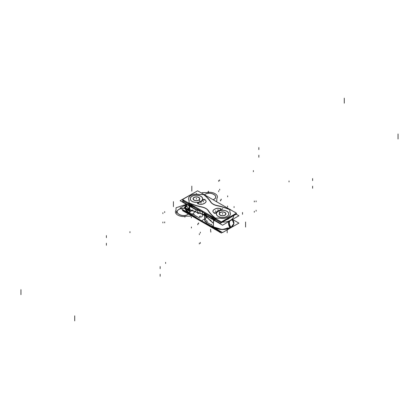 <?xml version="1.0" encoding="UTF-8"?>
<svg xmlns="http://www.w3.org/2000/svg" width="419" height="419" viewBox="0 0 419 419"><rect width="100%" height="100%" fill="white"/><g stroke="black" fill="none" stroke-linecap="round" stroke-linejoin="round"><path stroke-width="0.63" d="M198.658 200.24A3.378 1.948 0 0 0 199.8 198.779A3.378 1.948 0 0 0 197.616 196.951A3.378 1.948 0 0 0 193.892 197.485M194.191 197.312A3.378 1.948 0 0 0 193.044 198.779A3.378 1.948 0 0 0 195.228 200.601A3.378 1.948 0 0 0 198.957 200.067M198.506 200.156A3.153 1.817 0 0 0 199.303 199.533A3.153 1.817 0 0 0 198.129 197.26A3.153 1.817 0 0 0 194.06 197.585M194.343 197.422A3.153 1.817 0 0 0 193.547 199.533A3.153 1.817 0 0 0 198.789 199.994M187.586 204.577A11.093 6.405 0 0 0 189.723 205.808A11.093 6.405 180 0 1 187.586 204.577A11.093 6.405 0 0 0 189.723 205.808A11.093 6.405 180 0 1 187.586 204.577A11.093 6.405 180 0 0 189.723 205.808M196.631 191.383L180.091 200.717L196.406 210.134L196.81 209.903M186.308 205.399L187.256 204.854M196.406 217.492L180.091 208.07L186.46 204.393M188.079 212.344L189.77 213.234L185.392 209.249L186.743 204.556A11.193 6.463 0 0 0 189.77 213.004A11.193 6.463 0 0 1 186.754 204.561A11.193 6.463 0 0 0 189.77 213.004A11.193 6.463 0 0 1 186.754 204.561A11.193 6.463 0 0 0 189.77 213.004M186.691 204.524A11.355 6.552 0 0 0 194.201 214.329M182.789 209.626L182.396 209.856L196.893 218.226M189.33 213.402A2.252 1.299 0 0 0 189.77 213.742A2.252 1.299 0 0 1 189.33 213.402A2.252 1.299 0 0 0 189.77 213.742A2.252 1.299 0 0 1 189.33 213.402A2.252 1.299 0 0 0 189.77 213.742M190.043 213.873A120.819 69.753 0 0 0 190.357 213.999A120.819 69.753 0 0 1 190.043 213.873A120.819 69.753 0 0 0 190.357 213.999A120.819 69.753 0 0 1 190.043 213.873M182.778 210.076L202.173 221.274M189.676 214.717L201.785 221.703L202.387 221.358L201.785 221.703L189.676 214.717M201.78 213.989L203.927 215.23L201.78 213.989M204.682 214.648A0.566 0.325 180 0 1 204.566 214.664A0.566 0.325 0 0 0 204.682 214.648A0.566 0.325 180 0 1 204.566 214.664A0.566 0.325 0 0 0 204.682 214.648A0.566 0.325 180 0 1 204.566 214.664A0.566 0.325 0 0 0 204.682 214.648A0.566 0.325 180 0 1 204.566 214.664A0.566 0.325 0 0 0 204.682 214.648A120.819 69.753 180 0 0 205.394 215.45M204.268 214.628L202.346 214.051L204.268 214.628A120.819 69.753 0 0 1 202.346 214.051L202.346 212.396L202.346 214.051A120.819 69.753 0 0 0 204.268 214.628A120.819 69.753 180 0 1 202.346 214.051L202.346 212.396L202.346 214.051L204.268 214.628A120.819 69.753 180 0 1 202.346 214.051A120.819 69.753 0 0 0 204.268 214.628A120.819 69.753 180 0 1 202.346 214.051A120.819 69.753 0 0 0 204.268 214.628A120.819 69.753 180 0 1 202.346 214.051L204.268 214.628L204.268 213.067L204.268 214.727M189.074 213.517L190.21 214.947A0.843 0.393 -68.2 0 1 190.048 214.659A0.843 0.393 111.8 0 0 190.21 214.947L189.938 214.837A0.843 0.393 -68.1 0 1 189.776 214.549L189.77 209.531A120.819 69.753 180 0 0 204.566 214.617M190.043 214.565A120.819 69.753 0 0 0 191.63 215.188A120.819 69.753 180 0 1 190.043 214.565L190.043 214.271L190.043 214.565A120.819 69.753 0 0 0 191.63 215.188A120.819 69.753 180 0 1 190.043 214.565L190.043 214.271L190.043 214.565M189.116 213.732A2.252 1.299 0 0 0 189.77 214.434A2.252 1.299 180 0 1 189.116 213.732A2.252 1.299 0 0 0 189.77 214.434A2.252 1.299 180 0 1 189.116 213.732A2.252 1.299 180 0 0 189.77 214.434M188.838 213.575L188.838 214.182M189.77 214.523A2.252 1.299 180 0 1 189.089 213.716M204.566 219.64L204.566 215.56M192.127 215.476A120.819 69.753 180 0 1 189.77 214.549M199.68 216.932L199.523 216.885C201.403 217.246 202.346 216.853 202.346 215.706C202.346 216.853 201.403 217.246 199.523 216.885L199.523 216.885C201.403 217.246 202.346 216.853 202.346 215.706L202.346 214.313M193.63 214.659L199.627 218.121M199.303 216.523A2.252 0.629 -101.8 0 0 199.805 216.948A2.252 0.629 -101.8 0 0 200.109 215.879M183.354 201.026L182.396 201.581L196.893 209.95L197.852 209.4M189.77 205.467A2.252 1.299 180 0 1 189.074 204.53A2.252 1.299 180 0 0 189.77 205.467A2.252 1.299 180 0 1 189.074 204.53A2.252 1.299 180 0 0 189.77 205.467A2.252 1.299 180 0 1 189.074 204.53M192.735 206.646A120.819 69.753 180 0 1 190.043 205.598L190.043 204.907A120.819 69.753 0 0 0 195.154 206.845A120.819 69.753 180 0 1 190.043 204.907L190.043 205.598A120.819 69.753 180 0 0 192.735 206.646A120.819 69.753 180 0 1 190.043 205.598A120.819 69.753 180 0 0 192.735 206.646M183.653 200.193L182.778 200.696L189.268 204.441M190.598 205.21L202.173 211.894L203.074 211.375M189.859 204.739A2.252 1.299 180 0 1 189.074 203.749M189.074 203.99L189.074 203.854A2.252 1.299 0 0 0 189.77 204.781A2.252 1.299 180 0 1 189.074 203.854A2.252 1.299 0 0 0 189.77 204.781A2.252 1.299 180 0 1 189.074 203.854A2.252 1.299 0 0 0 189.77 204.781M189.079 203.807L189.351 203.472M190.32 204.053A0.843 0.393 111.8 0 0 190.048 204.812A0.843 0.393 -68.2 0 1 190.32 204.053A0.843 0.393 111.8 0 0 190.048 204.812A0.843 0.393 -68.2 0 1 190.32 204.053A0.843 0.393 111.8 0 0 190.048 204.812M188.838 203.974L188.838 203.178A0.843 0.403 112.5 0 0 188.393 204.32M202.251 207.169A49.102 28.351 180 0 1 188.838 202.969M201.869 207.091A10.145 5.861 180 0 1 205.802 208.542M213.334 204.194A10.145 5.861 180 0 1 210.825 201.921M189.697 203.671L201.817 210.652L189.697 203.671M190.074 203.906A0.843 0.393 111.9 0 0 189.776 204.702L189.77 209.72A120.819 69.753 0 0 0 201.796 213.983M203.686 194.4A49.102 28.351 180 0 1 210.961 202.141M189.074 203.948L189.074 204.676M189.77 204.702A120.819 69.753 0 0 0 194.709 206.588M204.566 213.24L204.566 214.811M197.239 209.751L199.627 211.129M199.879 210.982A2.252 0.629 78.2 0 1 200.109 212.742M214.638 218.907L221.358 222.777L236.436 214.051L235.682 213.611M212.417 217.634L191.394 205.525M189.142 204.226L182.532 200.418L183.286 199.978M216.319 219.006L215.565 219.006M188.843 202.791A50.94 29.409 0 0 0 202.021 206.949M189.079 202.979A50.94 29.409 0 0 0 201.749 206.981A50.94 29.409 180 0 1 189.079 202.979A50.94 29.409 0 0 0 201.749 206.981A50.94 29.409 180 0 1 189.079 202.979A50.94 29.409 180 0 0 201.749 206.981A11.407 6.589 0 0 1 208.426 210.825A11.407 6.589 0 0 0 201.749 206.981A11.407 6.589 0 0 1 208.426 210.825A11.407 6.589 0 0 0 201.749 206.981A11.407 6.589 0 0 1 208.426 210.825M189.079 202.953L189.074 200.371M188.519 198.836A7.903 4.562 0 0 0 189.074 200.518L189.079 202.89L189.074 200.518A7.903 4.562 180 0 1 190.786 195.636A7.903 4.562 180 0 1 199.208 194.568A7.903 4.562 0 0 0 188.519 198.789M199.659 194.584A7.903 4.562 0 0 0 188.519 198.747A7.903 4.562 0 0 0 189.215 200.628M199.208 194.5L203.686 194.5M199.659 194.589L203.582 194.584A50.94 29.409 180 0 1 210.542 201.895A50.94 29.409 0 0 0 203.582 194.584A50.94 29.409 180 0 1 210.542 201.895A50.94 29.409 0 0 0 203.582 194.584A50.94 29.409 180 0 1 210.542 201.895M210.642 201.963A50.94 29.409 0 0 0 203.404 194.364M217.398 205.687A11.407 6.589 180 0 1 210.474 201.701M210.642 202.042A11.407 6.589 0 0 0 216.948 205.677A11.407 6.589 0 0 1 210.642 202.042A11.407 6.589 0 0 0 216.948 205.677A11.407 6.589 0 0 1 210.642 202.042A11.407 6.589 0 0 0 216.466 205.556M230.12 209.751A50.94 29.409 0 0 0 216.948 205.593M217.215 205.739A50.94 29.409 180 0 1 229.89 209.741A50.94 29.409 0 0 0 217.215 205.739A50.94 29.409 180 0 1 229.89 209.741L229.895 212.114L229.89 209.741A50.94 29.409 0 0 0 217.215 205.739A50.94 29.409 180 0 1 229.89 209.741L229.895 212.114M229.89 209.589L229.895 212.176M219.31 217.959A7.903 4.562 -0 0 0 230.45 213.795A7.903 4.562 -0 0 0 229.748 211.914M215.502 218.131L219.65 218.131A7.903 4.562 180 0 0 228.14 217.105A7.903 4.562 180 0 0 229.895 212.203A7.903 4.562 180 0 1 228.14 217.105A7.903 4.562 180 0 1 219.65 218.131A7.903 4.562 0 0 0 228.14 217.105A7.903 4.562 0 0 0 229.895 212.203A7.903 4.562 180 0 1 228.14 217.105A7.903 4.562 180 0 1 219.65 218.131A7.903 4.562 0 0 0 230.45 213.884M230.45 213.837A7.903 4.562 0 0 0 229.905 212.213M219.755 218.042L215.282 218.048A50.94 29.409 180 0 1 208.494 210.93A50.94 29.409 0 0 0 215.198 217.985M208.327 210.579A50.94 29.409 0 0 0 215.565 218.179M215.565 218.571L215.565 219.226M201.57 206.855A11.407 6.589 180 0 1 208.494 210.841M221.358 221.908L236.436 213.177L197.611 190.813L182.532 199.544L221.358 221.908M205.965 201.895A6.756 3.902 180 0 1 204.315 203.367M204.393 203.409A6.756 3.902 0 0 0 205.928 202.042A6.756 3.902 0 0 1 204.393 203.409A6.756 3.902 0 0 0 205.928 202.042A6.756 3.902 0 0 1 204.393 203.409A6.756 3.902 0 0 1 202.026 204.299A6.756 3.902 0 0 0 204.393 203.409A6.756 3.902 0 0 1 202.026 204.299A6.756 3.902 0 0 0 204.393 203.409M205.876 200.722A2.818 1.624 180 0 1 206.111 201.377A2.818 1.624 180 0 1 205.886 202.01M206.106 201.419A2.818 1.624 0 0 0 205.918 200.869A2.818 1.624 0 0 1 205.965 201.979A2.818 1.624 0 0 0 206.111 201.46M204.991 199.596A22.537 13.01 180 0 1 205.954 200.837M202.901 199.837A1.137 0.655 180 0 1 203.912 199.297A1.137 0.655 180 0 1 205.085 199.711M205.038 199.743A1.137 0.655 0 0 0 203.912 199.386A1.137 0.655 0 0 0 202.927 199.863A1.137 0.655 0 0 1 203.912 199.386A1.137 0.655 0 0 1 205.038 199.743A1.137 0.655 0 0 0 203.912 199.386A1.137 0.655 0 0 0 202.927 199.863A1.137 0.655 0 0 1 203.912 199.386A1.137 0.655 0 0 1 205.038 199.743M198.082 202.524A6.756 3.902 -0 0 0 202.964 199.695M198.323 202.571A6.756 3.902 0 0 0 202.901 199.91A6.756 3.902 180 0 1 198.323 202.571A6.756 3.902 0 0 0 202.901 199.91A6.756 3.902 180 0 1 198.323 202.571M198.114 203.723A1.116 0.644 180 0 1 197.401 203.121A1.116 0.644 180 0 1 198.323 202.487M197.401 203.21A1.116 0.644 0 0 0 197.915 203.754A1.116 0.644 0 0 1 197.412 203.115A1.116 0.644 0 0 1 198.218 202.592A1.116 0.644 0 0 0 197.407 203.147M200.104 204.231A22.537 13.01 180 0 1 197.915 203.671M198.014 203.786A22.537 13.01 0 0 0 200.004 204.294A2.818 1.624 0 0 0 202.026 204.299A2.818 1.624 0 0 1 200.004 204.294A2.818 1.624 0 0 0 202.026 204.299A2.818 1.624 0 0 1 200.004 204.294A22.537 13.01 0 0 1 198.014 203.786A22.537 13.01 0 0 0 200.004 204.294A22.537 13.01 0 0 1 198.014 203.786M202.126 204.184A2.818 1.624 180 0 1 199.9 204.184M204.472 203.278A6.756 3.902 180 0 1 201.927 204.231M213.124 211.799A2.818 1.624 180 0 1 212.889 211.15A2.818 1.624 180 0 1 213.114 210.516M220.86 208.882A22.537 13.01 0 0 0 219.001 208.405A22.537 13.01 0 0 1 220.86 208.882A22.537 13.01 0 0 0 219.001 208.405A2.818 1.624 0 0 0 216.974 208.405A6.756 3.902 0 0 0 214.607 209.291A6.756 3.902 0 0 0 213.072 210.663A2.818 1.624 0 0 0 212.899 211.108M212.889 211.239A2.818 1.624 0 0 0 213.025 211.736M214.02 212.946A22.537 13.01 180 0 1 213.046 211.684M213.082 211.831A22.537 13.01 0 0 0 213.973 212.978A22.537 13.01 0 0 1 213.082 211.831A22.537 13.01 0 0 0 213.973 212.978A22.537 13.01 0 0 1 213.082 211.831M216.063 212.705A1.116 0.644 180 0 1 215.078 213.24A1.116 0.644 180 0 1 213.926 212.831M214.02 213.025A1.116 0.644 0 0 0 215.073 213.329A1.116 0.644 0 0 0 216.005 212.92A1.116 0.644 0 0 1 215.073 213.329A1.116 0.644 0 0 1 214.02 213.025A1.116 0.644 0 0 0 215.073 213.329A1.116 0.644 0 0 0 216.005 212.92A1.116 0.644 0 0 1 215.073 213.329A1.116 0.644 0 0 1 214.02 213.025M220.886 210.019A6.756 3.902 -0 0 0 216.005 212.847M220.75 210.129A6.756 3.902 0 0 0 216.042 212.857A6.756 3.902 180 0 1 220.75 210.129A6.756 3.902 0 0 0 216.042 212.857A6.756 3.902 180 0 1 220.75 210.129M220.86 208.798A1.137 0.655 180 0 1 221.588 209.411A1.137 0.655 180 0 1 220.645 210.055M221.583 209.453A1.137 0.655 0 0 0 220.96 208.908A1.137 0.655 0 0 1 221.583 209.521A1.137 0.655 0 0 1 220.886 210.102A1.137 0.655 0 0 0 221.588 209.495M218.901 208.295A22.537 13.01 180 0 1 221.054 208.851M216.874 208.337A2.818 1.624 180 0 1 219.1 208.343M214.533 209.249A6.756 3.902 180 0 1 217.073 208.295M213.035 210.631A6.756 3.902 180 0 1 214.685 209.16M191.745 201.193A6.248 3.609 0 0 0 200.848 201.35A6.248 3.609 0 0 0 200.549 196.097M200.759 196.312A6.138 3.546 180 0 1 200.769 201.324A6.138 3.546 180 0 1 192.091 201.329A6.138 3.546 180 0 1 192.08 196.317A6.138 3.546 180 0 1 200.759 196.312A6.138 3.546 180 0 1 200.769 201.324A6.138 3.546 180 0 1 192.091 201.329A6.138 3.546 180 0 1 192.08 196.317A6.138 3.546 180 0 1 200.759 196.312A6.138 3.546 0 0 0 192.08 196.317A6.138 3.546 0 0 0 192.091 201.329A6.138 3.546 0 0 0 200.769 201.324A6.138 3.546 0 0 0 200.759 196.312A6.138 3.546 180 0 1 200.769 201.324A6.138 3.546 180 0 1 192.091 201.329A6.138 3.546 180 0 1 192.08 196.317A6.138 3.546 180 0 1 200.759 196.312M201.104 196.417A6.248 3.609 0 0 0 192.002 196.26A6.248 3.609 0 0 0 192.3 201.513M218.451 216.576A6.248 3.609 180 0 1 218.152 211.317A6.248 3.609 180 0 1 227.255 211.48M218.241 216.393A6.138 3.546 180 0 1 218.231 211.38A6.138 3.546 180 0 1 226.909 211.37A6.138 3.546 180 0 1 226.92 216.387A6.138 3.546 180 0 1 218.241 216.393A6.138 3.546 0 0 0 226.92 216.387A6.138 3.546 0 0 0 226.909 211.37A6.138 3.546 0 0 0 218.231 211.38A6.138 3.546 0 0 0 218.241 216.393A6.138 3.546 0 0 0 226.92 216.387A6.138 3.546 0 0 0 226.909 211.37A6.138 3.546 0 0 0 218.231 211.38A6.138 3.546 0 0 0 218.241 216.393A6.138 3.546 180 0 1 218.231 211.38A6.138 3.546 180 0 1 226.909 211.37A6.138 3.546 180 0 1 226.92 216.387A6.138 3.546 180 0 1 218.241 216.393M226.7 211.16A6.248 3.609 180 0 1 226.998 216.414A6.248 3.609 180 0 1 217.896 216.256M221.604 232L220.389 231.607M205.891 223.238L197.05 218.137M215.555 229.476L215.555 228.963M215.382 228.863L215.382 229.256M215.555 229.256L216.063 229.256M222.363 232.44L221.337 233.032L182.558 210.642L183.161 210.296M224.809 215.303A3.378 1.948 0 0 0 225.956 213.837A3.378 1.948 0 0 0 223.772 212.014A3.378 1.948 0 0 0 220.043 212.548M220.342 212.375A3.378 1.948 0 0 0 219.2 213.837A3.378 1.948 0 0 0 221.384 215.665A3.378 1.948 0 0 0 225.108 215.13M224.657 215.214A3.153 1.817 0 0 0 225.453 214.596A3.153 1.817 0 0 0 224.28 212.323A3.153 1.817 0 0 0 220.211 212.648M220.494 212.485A3.153 1.817 0 0 0 219.697 214.596A3.153 1.817 0 0 0 224.94 215.052M213.737 219.635A11.093 6.405 0 0 0 215.874 220.871A11.093 6.405 180 0 1 213.737 219.635A11.093 6.405 0 0 0 215.874 220.871A11.093 6.405 180 0 1 213.737 219.635A11.093 6.405 180 0 0 215.874 220.871M222.405 222.17A11.093 6.405 0 0 0 230.419 220.294A11.093 6.405 0 0 0 233.666 215.67A11.093 6.405 180 0 1 230.419 220.294A11.093 6.405 180 0 1 222.405 222.17A11.093 6.405 0 0 0 230.419 220.294A11.093 6.405 0 0 0 233.666 215.67A11.093 6.405 180 0 1 230.419 220.294A11.093 6.405 180 0 1 222.405 222.17A11.093 6.405 180 0 0 230.419 220.294A11.093 6.405 0 0 0 233.666 215.67M206.646 215.544L206.242 215.775L222.557 225.197L238.909 215.759L236.211 214.198M228.633 218.786A8.071 4.661 180 0 1 228.282 219.001A8.071 4.661 180 0 1 226.616 219.739M226.569 219.766A7.998 4.614 0 0 0 228.229 219.032A7.998 4.614 0 0 1 226.569 219.766A7.998 4.614 0 0 0 228.229 219.032A7.998 4.614 0 0 1 226.569 219.766M229.565 218.037A8.071 4.661 180 0 1 228.282 219.001A8.071 4.661 180 0 1 227.915 219.2M228.255 219.017A7.998 4.614 0 0 0 229.502 218.074A7.998 4.614 0 0 1 228.255 219.017A7.998 4.614 0 0 0 229.502 218.074A7.998 4.614 0 0 1 228.255 219.017M232.692 220.452L231.733 219.896M206.242 223.133L222.557 232.55L238.909 223.112L232.54 219.436M230.895 227.082L230.989 227.36M230.523 227.643L222.274 229.554L214.229 227.407M213.496 226.648A11.193 6.463 0 0 0 230.487 227.438A11.193 6.463 0 0 1 213.496 226.648A11.193 6.463 0 0 0 230.487 227.438A11.193 6.463 0 0 1 213.496 226.648A11.193 6.463 0 0 0 230.487 227.438A11.193 6.463 0 0 0 232.236 219.608A11.193 6.463 0 0 1 230.487 227.438A5.133 2.964 60 0 1 229.549 221.164A5.133 2.964 -120 0 0 230.487 227.438A5.133 2.964 60 0 1 229.549 221.164A5.133 2.964 -120 0 0 230.487 227.438A11.193 6.463 0 0 0 232.236 219.608A11.193 6.463 0 0 1 230.487 227.438A11.193 6.463 0 0 0 232.236 219.608L233.797 223.563L231.089 227.297L233.797 223.563L232.241 219.603M229.911 227.648L229.989 227.941L230.921 227.407L221.991 229.549L213.496 226.878M232.294 219.577A11.355 6.552 0 0 1 230.083 227.878A5.133 2.771 63 0 1 229.073 221.436M230.199 220.782A11.355 6.552 0 0 0 230.989 220.331A11.355 6.552 0 0 1 230.199 220.782M211.427 224.207A11.355 6.552 0 0 0 219.593 229.287A11.355 6.552 0 0 0 231.094 227.297A5.133 3.143 56.8 0 1 229.942 220.933M220.656 231.456L220.263 231.681L205.766 223.311M213.496 227.402A2.252 1.299 0 0 0 214.119 227.679A2.252 1.299 0 0 1 213.496 227.402A2.252 1.299 0 0 0 214.119 227.679A2.252 1.299 0 0 1 213.496 227.402A2.252 1.299 0 0 0 214.119 227.679M221.232 231.786L220.834 232.011L201.439 220.813L204.179 219.231M213.496 228.182A2.252 1.299 0 0 0 214.921 228.596M214.743 228.491A2.252 1.299 180 0 1 213.496 228.093A2.252 1.299 0 0 0 214.743 228.491A2.252 1.299 180 0 1 213.496 228.093A2.252 1.299 0 0 0 214.743 228.491A2.252 1.299 180 0 1 213.496 228.093M213.308 227.957L213.308 227.664L213.308 227.957A120.819 69.753 180 0 1 212.229 227.04A120.819 69.753 0 0 0 213.308 227.957L213.308 227.664L213.308 227.957A120.819 69.753 180 0 1 212.229 227.04A120.819 69.753 0 0 0 213.308 227.957M214.853 228.858L213.46 228.329A0.843 0.566 -50.2 0 1 213.313 228.062A0.843 0.566 129.8 0 0 213.46 228.329A0.843 0.566 -50.2 0 1 213.313 228.062A0.843 0.566 129.8 0 0 213.46 228.329A0.843 0.566 -50.2 0 1 213.313 228.062M215.314 228.821L215.314 229.429M214.235 228.858L202.126 221.866L202.696 221.541L202.126 221.866L214.235 228.858M213.826 228.57A0.843 0.566 -50.4 0 1 213.648 228.486A0.843 0.566 -50.4 0 1 213.501 228.025M205.933 216.351L203.786 215.109L204.682 214.596L203.786 215.109L205.933 216.351M205.829 216.026A120.819 69.753 180 0 1 205.462 215.623A120.819 69.753 0 0 0 205.829 216.026A120.819 69.753 180 0 1 205.462 215.623A120.819 69.753 0 0 0 205.829 216.026A120.819 69.753 180 0 1 205.462 215.623A120.819 69.753 0 0 0 205.829 216.026A120.819 69.753 180 0 1 205.462 215.623A120.819 69.753 0 0 0 205.829 216.026L205.829 215.094M205.383 215.534A120.819 69.753 180 0 1 204.828 214.916A120.819 69.753 0 0 0 205.383 215.534A120.819 69.753 180 0 1 204.828 214.916A120.819 69.753 0 0 0 205.383 215.534A120.819 69.753 180 0 1 204.828 214.916A120.819 69.753 0 0 0 205.383 215.534A120.819 69.753 180 0 1 204.828 214.916A120.819 69.753 0 0 0 205.383 215.534M211.894 226.847A120.819 69.753 180 0 0 213.496 228.208L213.496 223.191A120.819 69.753 180 0 1 205.499 215.565M204.682 219.666L204.682 215.628M210.83 224.553L204.839 221.091M207.594 221.274A2.252 1.728 32.1 0 1 205.378 218.886A22.542 13.015 180 0 1 206.756 217.115M223.243 221.688L236.604 213.973L235.834 213.528M221.352 222.777L220.263 223.406L205.766 215.036L206.719 214.481M215.497 219.551L215.157 219.551A2.252 1.299 180 0 1 213.496 219.127A2.252 1.299 180 0 0 215.157 219.551L215.497 219.551L215.157 219.551A2.252 1.299 180 0 1 213.496 219.127A2.252 1.299 180 0 0 215.157 219.551L215.497 219.551L215.157 219.551A2.252 1.299 180 0 1 213.496 219.127M213.308 218.99A120.819 69.753 180 0 1 211.291 217.257A120.819 69.753 180 0 0 213.308 218.99L213.308 218.299A120.819 69.753 180 0 1 209.956 215.35A120.819 69.753 0 0 0 213.308 218.299L213.308 218.99A120.819 69.753 180 0 1 211.291 217.257A120.819 69.753 180 0 0 213.308 218.99L213.308 218.299A120.819 69.753 180 0 1 209.956 215.35A120.819 69.753 0 0 0 213.308 218.299L213.308 218.99M236.222 213.753L220.834 222.63L214.261 218.838M212.936 218.069L201.439 211.433L202.309 210.935M216.749 205.446A49.102 28.351 180 0 1 230.162 209.647M217.131 205.525A10.145 5.861 180 0 1 213.198 204.074M205.666 208.421A10.145 5.861 180 0 1 208.175 210.694M214.235 217.822L202.126 210.83L214.235 217.822M213.926 217.644A0.843 0.566 129.6 0 0 213.501 218.545M213.706 217.519A0.843 0.566 129.8 0 0 213.313 218.21A0.843 0.566 -50.2 0 1 213.706 217.519A0.843 0.566 129.8 0 0 213.313 218.21A0.843 0.566 -50.2 0 1 213.706 217.519A0.843 0.566 129.8 0 0 213.313 218.21M214.926 218.205L215.13 218.77M213.496 218.44A2.252 1.299 0 0 0 215.136 218.859A2.252 1.299 180 0 1 213.496 218.44A2.252 1.299 0 0 0 215.136 218.859L215.136 218.859A2.252 1.299 180 0 1 213.496 218.44A2.252 1.299 0 0 0 215.136 218.859L215.136 218.996M215.314 219.221L215.314 218.425M215.314 218.215A49.102 28.351 180 0 1 208.039 210.474M213.423 218.299A2.252 1.299 0 0 0 215.266 218.77M215.047 218.912L215.047 219.64M204.682 213.308L204.682 214.842M210.233 215.513A120.819 69.753 0 0 0 213.496 218.362L213.496 223.379A120.819 69.753 0 0 1 206.001 216.314M206.111 214.837L204.839 214.104L205.446 213.748M205.792 214.654A2.252 1.728 -147.9 0 0 205.588 214.905A2.252 1.728 -147.9 0 0 205.378 215.748M196.422 198.255L196.422 199.172L196.422 198.255M188.581 208.913L189.77 209.51L188.581 208.913L189.77 209.51L188.581 208.913L189.77 209.51L188.581 208.913L189.77 209.51L188.581 208.913L185.381 203.77L188.581 208.913M196.422 193.379L196.422 194.301L196.422 193.379M190.525 214.853A0.843 0.393 -68.2 0 1 190.048 214.659A0.843 0.393 -68.2 0 0 190.525 214.853M189.074 206.012L189.074 208.667L190.043 209.736L193.18 210.951L190.043 209.736L193.18 210.951L190.043 209.736L193.18 210.951L190.043 209.736L193.18 210.951L190.043 209.736L189.074 208.678L189.77 208.976L189.074 208.678L189.77 208.976L189.074 208.678L189.77 208.976L189.074 208.678L189.77 208.976L189.074 208.678L190.043 209.736L189.074 208.678L190.043 209.736L189.074 208.678L190.043 209.736L189.074 208.678L189.074 206.012M164.683 221.913L164.683 222.835M227.58 206.054L227.58 207.059M187.005 208.903L186.397 209.484L190.577 211.899L186.397 209.484L190.577 211.899L186.397 209.484L190.577 211.899L186.397 209.484L190.577 211.899L186.397 209.484L187.005 208.903L186.408 209.249L187.319 209.086L187.005 208.903M189.77 207.672L187.319 209.086L189.77 207.672M198.522 222.918L198.522 223.835M106.384 245.251L106.384 244.329M258.848 157.225L258.848 156.303M218.666 190.745L218.666 191.666M253.385 170.612L253.385 171.617M258.848 156.533L258.848 155.617M173.419 206.646L173.419 201.623M188.063 213.439L188.063 212.616M106.384 244.146L106.384 243.23M106.384 244.56L106.384 243.643M20.95 294.672L20.95 289.649M176.488 213.025L176.488 211.192M199.523 216.885C201.403 217.246 202.346 216.853 202.346 215.706M258.848 156.119L258.848 155.203M202.346 212.396L202.272 211.914M218.666 181.369L218.666 180.448M183.946 201.502L183.946 200.497M198.522 213.538L198.522 212.616M191.347 217.77L191.347 216.764M220.404 200.905L220.404 199.983M258.848 147.572L258.848 148.488M195.154 206.845A120.819 69.753 180 0 1 190.043 204.907A120.819 69.753 0 0 0 195.154 206.845M106.384 235.598L106.384 236.515M164.683 212.533L164.683 211.616M129.963 232.671L129.963 231.665M106.384 236.285L106.384 237.206M191.813 186.177L191.813 191.195M258.848 148.672L258.848 149.593M258.848 148.258L258.848 149.18M344.282 98.151L344.282 103.168M208.369 191.127L208.369 192.96M106.384 236.698L106.384 237.62M197.255 209.898A2.252 0.44 81.9 0 1 197.82 213.145M189.079 202.89L189.074 200.518A7.903 4.562 180 0 1 190.786 195.636A7.903 4.562 180 0 1 199.208 194.568A7.903 4.562 0 0 0 190.786 195.636A7.903 4.562 0 0 0 189.074 200.518A7.903 4.562 180 0 1 190.786 195.636A7.903 4.562 180 0 1 199.208 194.568M215.282 218.048A50.94 29.409 180 0 1 208.494 210.93A50.94 29.409 0 0 0 215.282 218.048A50.94 29.409 180 0 1 208.494 210.93M205.876 200.811A22.537 13.01 0 0 0 205.085 199.79A22.537 13.01 0 0 1 205.876 200.811A22.537 13.01 0 0 0 205.085 199.79M219.001 208.405A2.818 1.624 0 0 0 216.974 208.405A2.818 1.624 0 0 1 219.001 208.405A2.818 1.624 0 0 0 216.974 208.405A6.756 3.902 0 0 0 214.607 209.291A6.756 3.902 0 0 0 213.072 210.663A2.818 1.624 0 0 0 213.046 211.768A2.818 1.624 0 0 1 213.072 210.663A2.818 1.624 0 0 0 213.046 211.768M186.335 204.32L176.022 207.777L176.027 210.238C173.257 213.732 180.233 217.76 186.282 216.157L190.545 216.162L196.731 209.945L190.545 216.162L196.731 209.945L190.545 216.162L196.731 209.945L190.545 216.162L196.731 209.945L190.545 216.162L186.282 216.157C180.233 217.76 173.257 213.732 176.027 210.238C173.257 213.732 180.233 217.76 186.282 216.157C180.233 217.76 173.257 213.732 176.027 210.238C173.257 213.732 180.233 217.76 186.282 216.157C180.233 217.76 173.257 213.732 176.027 210.238C173.257 213.732 180.233 217.76 186.282 216.157C180.233 217.76 173.257 213.732 176.027 210.238L176.022 207.777L176.027 210.238L176.022 207.777L176.027 210.238L176.022 207.777L176.027 210.238L176.022 207.777L186.335 204.32M215.932 201.366L216.822 200.989L216.822 198.527C219.593 195.034 212.616 191.006 206.567 192.604L202.304 192.604L201.633 193.133L202.304 192.604L201.633 193.133L202.304 192.604L201.633 193.133L202.304 192.604L201.633 193.133L202.304 192.604L206.567 192.604C212.616 191.006 219.593 195.034 216.822 198.527C219.593 195.034 212.616 191.006 206.567 192.604C212.616 191.006 219.593 195.034 216.822 198.527C219.593 195.034 212.616 191.006 206.567 192.604C212.616 191.006 219.593 195.034 216.822 198.527C219.593 195.034 212.616 191.006 206.567 192.604C212.616 191.006 219.593 195.034 216.822 198.527L216.822 200.989L216.822 198.527L216.822 200.989L216.822 198.527L216.822 200.989L216.822 198.527L216.822 200.989L215.932 201.366M192.866 209.877L191.991 211.003L189.88 210.883C189.137 209.5 187.565 208.589 185.167 208.159C184.166 207.814 184.098 207.415 184.957 206.965L186.947 206.452L184.957 206.965C184.098 207.415 184.166 207.814 185.167 208.159C184.166 207.814 184.098 207.415 184.957 206.965C184.098 207.415 184.166 207.814 185.167 208.159C184.166 207.814 184.098 207.415 184.957 206.965C184.098 207.415 184.166 207.814 185.167 208.159C184.166 207.814 184.098 207.415 184.957 206.965C184.098 207.415 184.166 207.814 185.167 208.159C187.565 208.589 189.137 209.5 189.88 210.883C189.137 209.5 187.565 208.589 185.167 208.159C187.565 208.589 189.137 209.5 189.88 210.883C189.137 209.5 187.565 208.589 185.167 208.159C187.565 208.589 189.137 209.5 189.88 210.883C189.137 209.5 187.565 208.589 185.167 208.159C187.565 208.589 189.137 209.5 189.88 210.883L191.991 211.003L189.88 210.883L191.991 211.003L189.88 210.883L191.991 211.003L189.88 210.883L191.991 211.003L192.866 209.877M178.965 209.38C184.386 205.933 193.767 211.349 187.796 214.481C182.37 217.932 172.989 212.512 178.965 209.38C184.386 205.933 193.767 211.349 187.796 214.481C182.37 217.932 172.989 212.512 178.965 209.38C184.386 205.933 193.767 211.349 187.796 214.481C182.37 217.932 172.989 212.512 178.965 209.38C184.386 205.933 193.767 211.349 187.796 214.481C182.37 217.932 172.989 212.512 178.965 209.38M213.915 199.402L213.166 199.774L213.915 199.402C219.886 196.27 210.506 190.855 205.085 194.301C210.506 190.855 219.886 196.27 213.915 199.402C219.886 196.27 210.506 190.855 205.085 194.301C210.506 190.855 219.886 196.27 213.915 199.402M204.435 194.741L205.085 194.301L204.435 194.741M219.603 179.877L219.603 180.793M162.876 212.705L162.876 213.627M221.216 200.004L221.216 199.088M199.36 233.718L199.36 234.64M256.093 200.89L256.093 201.806M197.752 213.585L197.752 212.669M205.965 201.979A2.818 1.624 0 0 0 205.918 200.869A2.818 1.624 0 0 1 205.965 201.979M198.218 202.592A1.116 0.644 0 0 0 197.412 203.115A1.116 0.644 0 0 0 197.915 203.754A1.116 0.644 0 0 1 197.412 203.115A1.116 0.644 0 0 1 198.218 202.592M220.886 210.102A1.137 0.655 0 0 0 221.583 209.521A1.137 0.655 0 0 0 220.96 208.908A1.137 0.655 0 0 1 221.583 209.521A1.137 0.655 0 0 1 220.886 210.102M216.974 208.405A6.756 3.902 0 0 0 214.607 209.291A6.756 3.902 0 0 0 213.072 210.663A6.756 3.902 0 0 1 214.607 209.291A6.756 3.902 0 0 1 216.974 208.405M179.039 209.427C184.365 206.038 193.594 211.365 187.722 214.439C182.391 217.828 173.167 212.501 179.039 209.427C184.365 206.038 193.594 211.365 187.722 214.439C182.391 217.828 173.167 212.501 179.039 209.427C184.365 206.038 193.594 211.365 187.722 214.439C182.391 217.828 173.167 212.501 179.039 209.427C184.365 206.038 193.594 211.365 187.722 214.439C182.391 217.828 173.167 212.501 179.039 209.427M213.842 199.36L213.088 199.727L213.842 199.36C219.713 196.281 210.485 190.954 205.158 194.348C210.485 190.954 219.713 196.281 213.842 199.36C219.713 196.281 210.485 190.954 205.158 194.348C210.485 190.954 219.713 196.281 213.842 199.36M204.509 194.788L205.158 194.348L204.509 194.788M199.612 201.089L199.612 200.172L199.612 201.089M203.294 201.9L203.294 200.979M184.936 206.059L184.936 205.137M204.022 200.476L204.022 199.554M198.512 203.644L198.512 202.728M208.143 192.599L208.143 191.682M201.02 203.215L201.02 202.298M215.706 211.674L215.706 210.757M234.074 207.536L234.074 206.614M214.968 213.124L214.968 212.203M220.446 209.935L220.446 209.013M210.82 220.965L210.82 220.048M217.98 210.359L217.98 209.437M219.388 212.485L219.388 211.564L219.388 212.485M162.881 222.918L162.881 221.997M219.676 190.126L219.676 189.205M197.752 223.819L197.752 224.741M256.119 211.166L256.119 210.244M199.324 243.958L199.324 243.036M184.91 216.283L184.91 217.204M210.809 231.236L210.809 232.157M222.578 213.318L222.578 214.235L222.578 213.318M222.578 208.442L222.578 209.364L222.578 208.442M230.487 227.438A5.133 2.964 60 0 1 229.549 221.164M205.829 216.288L205.865 218.179M254.317 211.291L254.317 212.213M219.598 231.293L219.598 232.257M198.596 222.924L198.596 223.846M191.42 226.978L191.42 227.983M312.616 188.231L312.616 187.314M215.246 229.277A0.843 0.56 -51.2 0 1 214.481 228.821M160.152 276.257L160.152 275.341M200.334 242.46L200.334 243.381M165.615 262.42L165.615 263.42M160.152 275.566L160.152 274.649M245.581 227.03L245.581 222.012M312.616 187.125L312.616 186.209M312.616 187.544L312.616 186.623M398.05 139.003L398.05 133.986M242.512 214.292L242.512 212.459M160.152 275.152L160.152 274.236M206.976 222.458A2.252 1.786 23.1 0 1 204.687 220.205M200.334 233.079L200.334 232.163M235.054 212.381L235.054 212.119M220.478 200.911L220.478 199.994M227.653 196.857L227.653 195.851M198.596 213.543L198.596 212.627M160.152 266.604L160.152 267.521M230.209 209.589A0.843 0.403 -67.5 0 1 230.602 209.814M312.616 178.578L312.616 179.494M254.317 201.916L254.317 200.994M289.037 181.956L289.037 180.95M312.616 179.264L312.616 180.186M227.187 227.805L227.187 232.823M214.214 220.048L214.214 220.865M160.152 267.704L160.152 268.626M160.152 267.291L160.152 268.212M74.718 315.832L74.718 320.849M210.631 229.214L210.631 231.042M312.616 179.678L312.616 180.599M189.849 214.764L189.126 213.858M230.502 227.658L230.921 227.407M213.35 228.224L215.282 228.868"/></g></svg>
